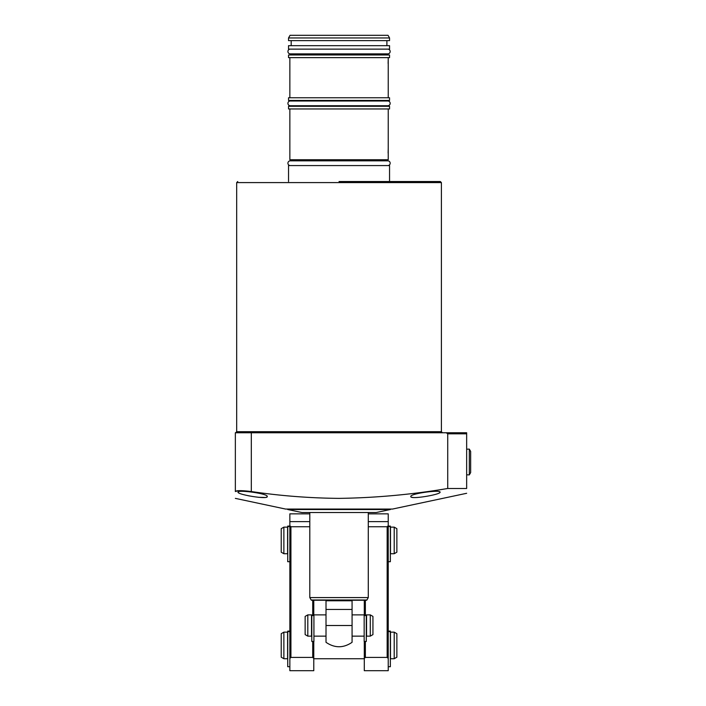 <?xml version="1.0" encoding="UTF-8"?>
<svg xmlns="http://www.w3.org/2000/svg" width="706" height="706" viewBox="0 0 706 706"><rect width="100%" height="100%" fill="white"/><g stroke="black" fill="none" stroke-linecap="round" stroke-linejoin="round"><path stroke-width="1.06" d="M339.039 181.521L440.332 181.521L339.039 181.521M410.821 496.539C409.736 493.609 440.8 489.479 440.067 492.161C441.091 494.482 410.107 499.839 410.821 496.539L411.104 496.962M411.942 497.289L413.266 497.483M416.205 497.536L417.555 497.474M235.354 498.374L285.603 509.061L392.483 509.061L466.657 493.291M466.657 488.49C466.657 494.818 466.657 494.818 466.657 488.49L447.728 488.49L447.728 433.819L466.657 433.819L466.657 488.49M237.993 490.714L235.354 491.544C235.354 500.466 235.354 500.466 235.354 491.544C236.298 490.361 241.611 490.361 251.31 491.544C280.397 495.841 309.643 498.118 339.039 498.374C375.521 497.862 411.748 494.562 447.728 488.49M267.265 496.539C268.006 499.83 237.004 494.491 238.019 492.161C237.26 489.487 268.333 493.6 267.265 496.539M238.293 492.594L239.131 493.106M248.15 495.709L249.65 496.009M258.149 497.28L264.803 497.483M266.136 497.289L266.974 496.971M461.336 432.76L448.045 432.76M466.657 433.819L466.657 432.76L466.657 433.819M447.728 433.819L446.254 432.76L235.354 432.76L235.354 491.544M446.254 432.76L466.657 432.76M390.356 509.52L376.263 512.512L301.824 512.512L287.73 509.52L390.356 509.52L390.356 509.061M287.73 509.52L287.73 509.061M311.178 599.985L366.908 599.985A0.529 0.529 0 0 1 366.449 600.25L311.637 600.25A0.529 0.529 0 0 1 311.178 599.985L309.802 597.585L368.285 597.585L368.285 512.512M309.802 512.512L309.802 597.585M366.908 599.985L368.285 597.585M352.073 600.25L352.073 625.507L352.073 614.873L364.164 614.873L364.164 641.454L366.29 641.454L366.29 615.041L364.164 615.041M326.013 600.25L326.013 600.78L326.013 600.25M326.013 625.507L352.073 625.507L352.073 642.319C343.381 648.223 334.697 648.223 326.013 642.319L326.013 600.78L352.073 600.78M326.013 609.454L352.073 609.454M326.013 614.873L313.923 614.873L313.923 615.544L311.796 615.544L311.796 641.454L313.923 641.454L313.923 615.544M313.923 636.141L326.013 636.141M352.073 636.141L364.164 636.141M366.555 636.141L366.555 614.873L370.279 614.873L370.279 636.141L366.555 636.141M307.807 614.873L307.807 636.141L311.522 636.141L311.522 614.873L307.807 614.873L305.142 616.409L305.142 634.606L307.807 636.141M370.279 636.141L372.936 634.606L372.936 616.409L370.279 614.873M313.782 658.733L364.296 658.733M390.489 658.733L390.489 632.152L394.204 632.152L394.204 658.733L390.489 658.733M283.874 632.152L283.874 658.733L287.598 658.733L287.598 632.152L283.874 632.152L281.217 633.688L281.217 657.198L283.874 658.733M394.204 658.733L396.869 657.198L396.869 633.688L394.204 632.152M390.489 553.725L390.489 527.135L394.204 527.135L394.204 553.725L390.489 553.725M283.874 527.135L283.874 553.725L287.598 553.725L287.598 527.135L283.874 527.135L281.217 528.67L281.217 552.189L283.874 553.725M394.204 553.725L396.869 552.189L396.869 528.67L394.204 527.135M364.296 600.25L364.296 615.041M364.296 641.454L364.296 670.7L388.229 670.7L388.229 658.469L387.162 657.41L365.364 657.41L364.296 658.469M365.364 600.25L365.364 615.041M365.364 641.454L365.364 657.41M368.285 521.628L388.229 521.628L388.229 525.696L387.162 526.755L368.285 526.755M388.229 521.628L388.229 513.844L368.285 513.844M387.162 526.755L387.162 657.41M388.229 525.696L388.229 658.469M309.802 513.844L289.857 513.844L289.857 670.7L313.782 670.7L313.782 658.469L312.723 657.41L290.925 657.41L289.857 658.469M289.857 525.696L290.925 526.755L290.925 657.41M309.802 526.755L290.925 526.755M312.723 600.25L312.723 615.041M312.723 641.454L312.723 657.41M313.782 600.25L313.782 615.041M313.782 641.454L313.782 658.469M313.923 615.041L311.796 615.041L311.796 615.544M289.857 561.702L287.73 561.702L287.73 526.094L289.857 526.094M388.229 666.711L390.356 666.711L390.356 631.102L388.229 631.102M289.857 666.711L287.73 666.711L287.73 631.102L289.857 631.102M388.229 561.702L390.356 561.702L390.356 526.094L388.229 526.094M387.797 49.129A2.365 2.365 0 0 1 390.171 51.494A2.365 2.365 0 0 1 387.797 53.859L290.281 53.859A2.365 2.365 0 0 1 287.916 51.494A2.365 2.365 0 0 1 290.281 49.129M290.281 105.723A2.365 2.365 0 0 1 287.916 103.358A2.365 2.365 0 0 1 290.281 100.993L387.797 100.993A2.365 2.365 0 0 1 390.171 103.358A2.365 2.365 0 0 1 387.797 105.723L290.281 105.723M389.553 181.521L389.553 165.575L288.533 165.575L288.533 181.521M385.432 160.836L385.432 159.724M292.655 160.836L292.655 159.724M289.857 108.945L289.857 159.724L388.229 159.724L388.229 108.945M388.229 148.286L388.123 153.043M288.533 108.945L389.553 108.945L389.553 106.288L288.533 106.288L288.533 108.945M385.432 106.288L385.432 105.723M385.432 100.993L385.432 100.437M292.655 106.288L292.655 105.723M292.655 100.993L292.655 100.437M288.533 100.437L389.553 100.437L389.553 97.772L288.533 97.772L288.533 100.437M388.229 97.772L388.229 57.636M289.857 97.772L289.857 57.636M388.229 58.695L388.123 63.452M288.533 57.636L389.553 57.636L389.553 54.971L288.533 54.971L288.533 57.636M385.432 54.971L385.432 53.859M292.655 54.971L292.655 53.859M288.533 49.129L389.553 49.129L389.553 45.669L288.533 45.669L288.533 49.129M386.897 45.669L386.897 40.621M291.19 45.669L291.19 40.621M288.533 40.621L389.553 40.621L389.553 37.956L288.533 37.956L288.533 40.621M389.553 37.956L388.018 35.3L290.06 35.3L288.533 37.956M290.281 165.575A2.365 2.365 0 0 1 287.916 163.201A2.365 2.365 0 0 1 290.281 160.836L387.797 160.836A2.365 2.365 0 0 1 390.171 163.201A2.365 2.365 0 0 1 387.797 165.575M470.646 451.408L470.646 472.588L469.313 474.891L469.313 449.113L470.646 451.408L469.313 449.113L466.657 449.192M441.4 431.693L441.4 182.589L236.686 182.589L236.686 431.693L441.4 431.693L442.459 432.76M251.31 432.76L251.31 491.544M289.857 521.628L309.802 521.628M366.29 615.544L364.164 615.544M287.73 526.552L289.857 526.552M388.229 631.57L390.356 631.57M287.73 631.57L289.857 631.57M388.229 526.552L390.356 526.552M236.686 182.589L237.754 181.521M441.4 182.589L440.332 181.521M236.686 431.693L235.627 432.76M466.657 474.811L469.313 474.891L470.646 472.588"/></g></svg>
